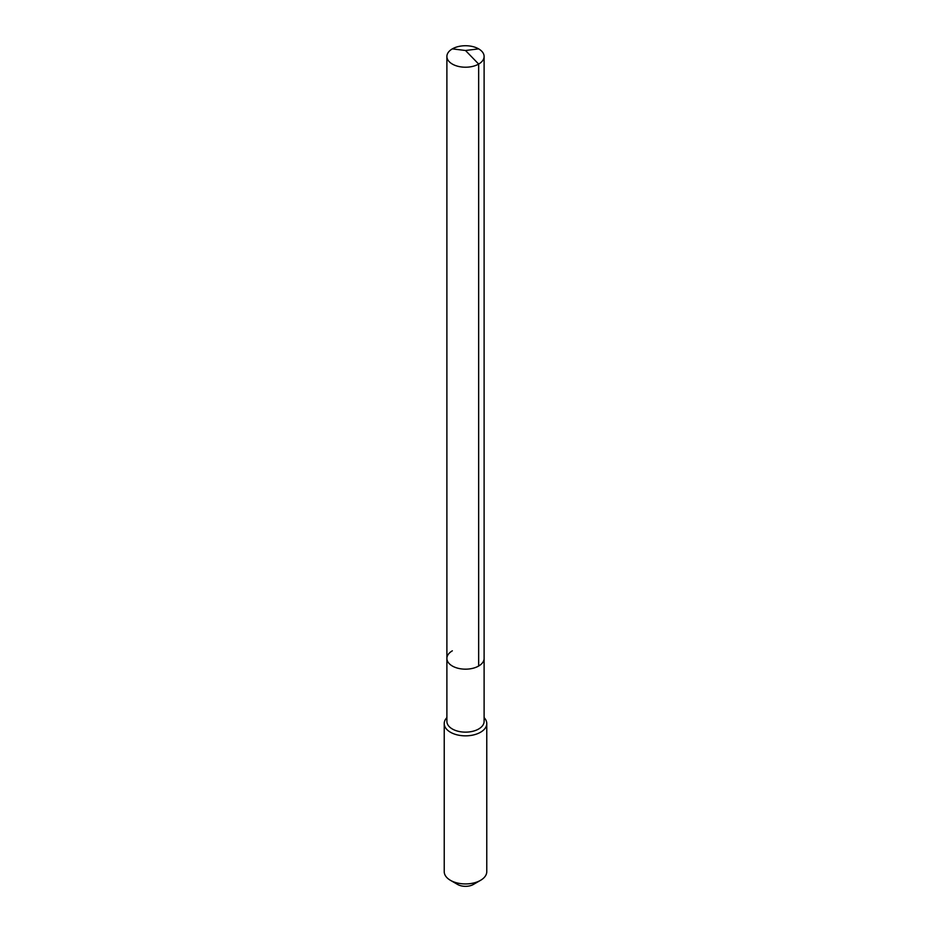 <?xml version="1.0" encoding="UTF-8"?>
<svg xmlns="http://www.w3.org/2000/svg" width="931" height="931" viewBox="0 0 931 931"><rect width="100%" height="100%" fill="white"/><g stroke="black" fill="none" stroke-linecap="round" stroke-linejoin="round"><path stroke-width="1.4" d="M446.892 658.426L446.892 56.477A18.608 10.741 180 0 0 458.378 66.404A18.608 10.741 180 0 0 478.662 64.076L465.5 50.495L478.662 64.076A18.608 10.741 0 0 0 484.108 56.477L484.108 721.397A18.608 10.741 0 0 1 478.662 728.996A18.608 10.741 180 0 1 458.378 731.324A18.608 10.741 180 0 1 446.892 721.397L446.892 658.426A18.608 10.741 180 0 0 458.378 668.353A18.608 10.741 180 0 0 478.662 666.026A18.608 10.741 0 0 0 484.108 658.426A18.608 10.741 0 0 1 478.662 666.026L478.662 64.076L478.662 666.026A18.608 10.741 180 0 1 458.378 668.353A18.608 10.741 180 0 1 446.892 658.426A18.608 10.741 180 0 1 452.338 650.827M486.773 723.562L486.773 871.637A21.273 12.278 0 0 1 480.547 880.33L473.402 884.45L480.547 880.33A21.273 12.278 180 0 1 450.453 880.33A21.273 12.278 180 0 1 444.227 871.637L444.227 723.562A21.273 12.278 180 0 0 457.354 734.908A21.273 12.278 180 0 0 480.547 732.243A21.273 12.278 0 0 0 486.773 723.562A21.273 12.278 0 0 0 484.108 717.615M444.227 723.562A21.273 12.278 180 0 1 446.892 717.615M473.402 884.45A11.172 6.447 180 0 1 457.598 884.45L450.453 880.33M484.108 56.477A18.608 10.741 0 0 0 472.622 46.55A18.608 10.741 0 0 0 452.338 48.878A18.608 10.741 180 0 0 446.892 56.477M478.662 48.878L465.5 50.495L452.338 48.878"/></g></svg>
